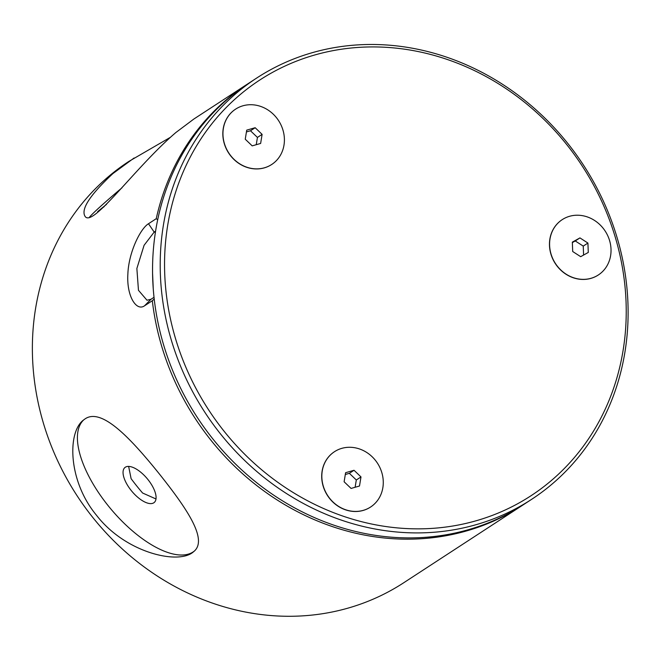 <?xml version="1.0" encoding="UTF-8"?>
<svg xmlns="http://www.w3.org/2000/svg" width="661" height="661" viewBox="0 0 661 661"><rect width="100%" height="100%" fill="white"/><g stroke="black" fill="none" stroke-linecap="round" stroke-linejoin="round"><path stroke-width="0.99" d="M256.749 78.006L249.098 82.997A251.535 226.079 56.9 0 0 177.247 381.116A251.535 226.079 56.9 0 0 455.561 532.931A251.535 226.079 56.9 0 0 523.917 504.368L531.568 499.377A251.535 226.079 -123.1 0 1 463.212 527.941A251.535 226.079 -123.1 0 1 184.898 376.126A251.535 226.079 -123.1 0 1 256.749 78.006A251.535 226.079 -123.1 0 1 583.523 165.192A251.535 226.079 -123.1 0 1 531.568 499.377M463.526 523.95A248.181 223.063 56.9 0 0 552.34 127.978A248.181 223.063 56.9 0 0 170.315 211.751A248.181 223.063 56.9 0 0 463.526 523.95M235.572 109.164A33.033 29.695 56.9 0 0 235.506 109.205A33.033 29.695 56.9 0 0 226.07 148.353A33.033 29.695 56.9 0 0 262.624 168.291A33.033 29.695 56.9 0 0 271.605 164.539A33.033 29.695 56.9 0 0 271.663 164.498M334.441 451.719A33.033 29.695 56.9 0 0 334.383 451.76A33.033 29.695 56.9 0 0 324.948 490.916A33.033 29.695 56.9 0 0 361.501 510.854A33.033 29.695 56.9 0 0 370.474 507.103A33.033 29.695 56.9 0 0 370.54 507.061M562.197 219.659A33.033 29.695 56.9 0 0 562.139 219.7A33.033 29.695 56.9 0 0 552.703 258.856A33.033 29.695 56.9 0 0 589.257 278.793A33.033 29.695 56.9 0 0 598.23 275.042A33.033 29.695 56.9 0 0 598.296 275.001M152.567 273.142L153.278 289.212M170.158 137.455L128.92 161.383A251.535 226.079 56.9 0 0 109.272 175.95A251.535 226.079 56.9 0 0 84.674 506.78A251.535 226.079 56.9 0 0 403.739 582.746L521.983 505.632A251.535 226.079 -123.1 0 1 152.319 300.73L144.561 305.787C136.422 311.661 126.507 296.268 127.862 274.175C128.614 252.353 140.429 228.549 148.494 223.74L156.244 218.684A251.535 226.079 -123.1 0 1 227.508 98.836A251.535 226.079 -123.1 0 1 247.156 84.261A251.535 226.079 -123.1 0 1 248.131 83.633M134.117 157.987L112.849 173.62C90.119 194.863 80.824 209.05 84.963 216.188C92.127 228.78 134.951 167.481 175.876 132.514L193.904 118.997L247.156 84.261M522.95 504.996A251.535 226.079 -123.1 0 1 521.983 505.632M84.823 419.066L83.212 420.264C67.356 432.509 68 480.977 96.456 515.225C125.697 553.199 179.139 565.147 193.557 551.745C208.438 540.227 187.319 509.102 159.524 474.16C130.614 438.202 101.414 407.118 84.823 419.066M155.583 231.168L154.178 232.085L144.081 245.297L136.868 268.49L138.463 290.295L146.99 300.234L150.964 299.293L154.021 297.301M156.244 218.684L157.682 219.774M154.211 299.02L152.319 300.73M121.971 187.823A85.823 4.065 -38.7 0 0 89.607 216.982M106.537 204.348L97.638 211.652L104.24 206.571M83.831 419.768A85.823 37.404 -130 0 0 110.891 509.028A85.823 37.404 -130 0 0 194.127 551.249M147.94 479.547A22.805 9.94 -130 0 0 124.904 467.542A22.805 9.94 -130 0 0 131.952 491.404A22.805 9.94 -130 0 0 154.228 502.484A22.805 9.94 -130 0 0 147.94 479.547M155.996 498.964L142.611 493.032A227.772 204.72 56.9 0 1 131.109 478.671L128.631 466.41M283.04 130.357A33.033 29.695 56.9 0 0 235.63 109.123A33.033 29.695 56.9 0 0 226.194 148.279A33.033 29.695 56.9 0 0 262.748 168.216A33.033 29.695 56.9 0 0 271.729 164.465A33.033 29.695 56.9 0 0 283.04 130.357M252.196 145.866L260.632 143.445L262.111 134.373L255.163 127.713L246.727 130.134L245.248 139.215L252.196 145.866M256.245 144.709L257.435 137.422L250.486 130.771L246.437 131.927M250.486 130.771L255.163 127.713M257.435 137.422L262.111 134.373M381.909 472.912A33.033 29.695 56.9 0 0 334.507 451.678A33.033 29.695 56.9 0 0 325.072 490.834A33.033 29.695 56.9 0 0 361.625 510.771A33.033 29.695 56.9 0 0 370.598 507.02A33.033 29.695 56.9 0 0 381.909 472.912M351.074 488.429L359.501 486.009L360.989 476.928L354.04 470.277L345.604 472.698L344.117 481.77L351.074 488.429M355.114 487.264L356.312 479.985L349.355 473.326L345.306 474.491M349.355 473.326L354.04 470.277M356.312 479.985L360.989 476.928M580.845 215.428A33.033 29.695 56.9 0 0 562.263 219.617A33.033 29.695 56.9 0 0 552.827 258.773A33.033 29.695 56.9 0 0 589.381 278.711A33.033 29.695 56.9 0 0 598.354 274.959A33.033 29.695 56.9 0 0 609.616 240.678A33.033 29.695 56.9 0 0 580.845 215.428M588.282 252.444L587.918 243.058L579.945 237.902L572.335 242.133L572.699 251.519L580.68 256.675L588.282 252.444M583.589 255.055L583.242 246.107L587.918 243.058M583.242 246.107L575.26 240.959L572.352 242.579M575.26 240.959L579.945 237.902M144.561 305.787L150.964 299.293M148.494 223.74L154.178 232.085L155.409 232.267"/></g></svg>

